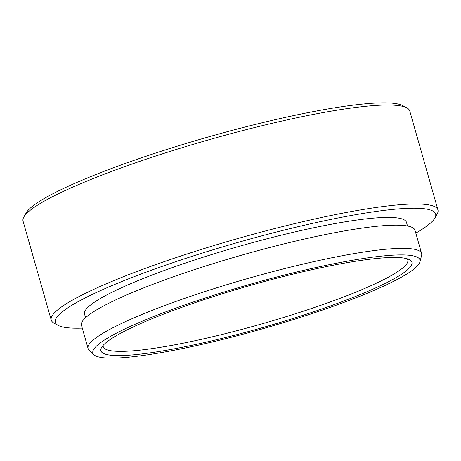 <?xml version="1.0" encoding="UTF-8"?>
<svg xmlns="http://www.w3.org/2000/svg" width="461" height="461" viewBox="0 0 461 461"><rect width="100%" height="100%" fill="white"/><g stroke="black" fill="none" stroke-linecap="round" stroke-linejoin="round"><path stroke-width="0.69" d="M394.881 255.06A170.051 23.108 164.1 0 0 201.809 299.131A170.051 23.108 164.1 0 0 93.888 354.716A170.051 23.108 164.1 0 0 117.958 357.972A170.051 23.108 164.1 0 0 298.642 317.929A170.051 23.108 164.1 0 0 419.954 261.836A170.051 23.108 164.1 0 0 394.881 255.06M93.888 354.716L89.111 350.135A173.399 23.563 -15.9 0 1 88.074 348.493A173.399 23.563 -15.9 0 1 205.439 291.398A173.399 23.563 -15.9 0 1 396.034 248.519A173.399 23.563 -15.9 0 1 421.613 253.481A173.399 23.563 -15.9 0 1 421.602 255.429L419.954 261.836M23.851 216.993L26.15 212.953A197.694 26.865 -15.9 0 1 171.792 147.883A197.694 26.865 -15.9 0 1 376.458 103.028A197.694 26.865 -15.9 0 1 402.816 105.655L406.902 107.88A201.048 27.32 164.1 0 0 380.1 105.206A201.048 27.32 164.1 0 0 171.959 150.822A201.048 27.32 164.1 0 0 23.851 216.993A201.048 27.32 164.1 0 0 23.05 221.119L51.246 320.09A201.048 27.32 -15.9 0 1 187.316 253.896A201.048 27.32 -15.9 0 1 408.29 204.177A201.048 27.32 -15.9 0 1 437.95 209.934A201.048 27.32 -15.9 0 1 437.149 214.06L434.85 218.099A197.694 26.865 164.1 0 0 406.475 208.384A197.694 26.865 164.1 0 0 176.817 261.352A197.694 26.865 164.1 0 0 58.184 325.397A197.694 26.865 164.1 0 0 82.271 328.117M58.184 325.397L54.098 323.173A201.048 27.32 -15.9 0 1 51.246 320.09M388.058 257.595A161.673 21.967 -15.9 0 1 409.616 259.745A161.673 21.967 -15.9 0 1 312.593 312.12A161.673 21.967 -15.9 0 1 124.781 355.437A161.673 21.967 -15.9 0 1 101.576 347.49A161.673 21.967 -15.9 0 1 220.681 294.279A161.673 21.967 -15.9 0 1 388.058 257.595M103.172 345.347A158.325 21.511 164.1 0 0 103.247 346.701A158.325 21.511 164.1 0 0 126.602 351.23A158.325 21.511 164.1 0 0 300.618 312.08A158.325 21.511 164.1 0 0 407.778 259.952A158.325 21.511 164.1 0 0 407.126 258.759M88.074 348.493L81.464 325.287A173.399 23.563 -15.9 0 1 198.829 268.193A173.399 23.563 -15.9 0 1 389.424 225.314A173.399 23.563 -15.9 0 1 415.004 230.281L421.613 253.481M85.579 317.71L84.542 314.056A167.372 22.745 -15.9 0 1 197.815 258.949A167.372 22.745 -15.9 0 1 381.783 217.557A167.372 22.745 -15.9 0 1 406.475 222.352L407.512 226.005M437.95 209.934L409.754 110.963A201.048 27.32 164.1 0 0 406.902 107.88M415.81 233.11A197.694 26.865 164.1 0 0 434.85 218.099"/></g></svg>
